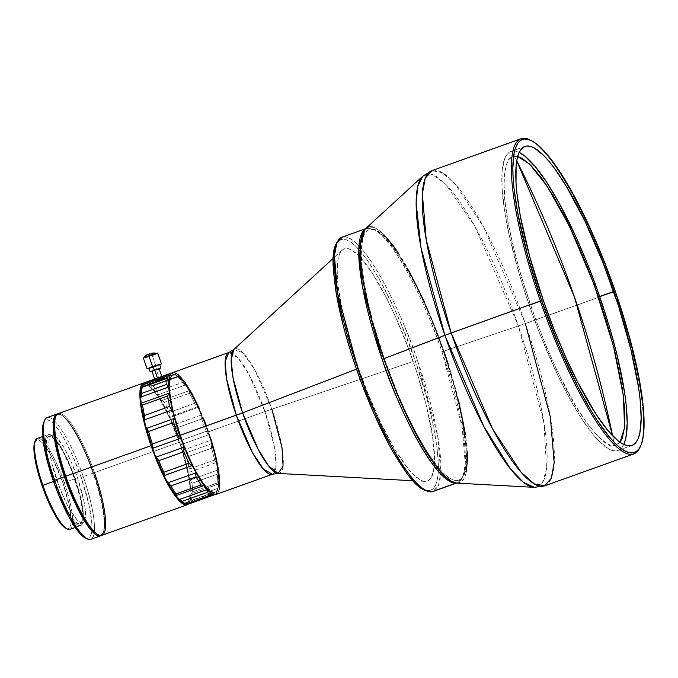 <?xml version="1.0" encoding="UTF-8"?>
<svg xmlns="http://www.w3.org/2000/svg" width="678" height="678" viewBox="0 0 678 678"><rect width="100%" height="100%" fill="white"/><g stroke="black" fill="none" stroke-linecap="round" stroke-linejoin="round"><path stroke-width="0.51" stroke-dasharray="3.39 2.54" d="M143.355 358.077L157.508 353.28A13.823 13.306 61.2 0 0 147.702 354.34A13.823 13.306 -118.8 0 1 157.508 353.28L157.482 353.094M620.031 442.285L614.582 445.624A1075.825 1048.68 -97.2 0 0 612.598 435.776L614.582 445.624C609.353 448.302 599.216 439.514 584.199 419.267C567.257 395.181 549.375 357.179 530.543 305.253C513.339 253.114 504.508 213.968 504.042 187.806C504.373 165.618 507.822 155.118 514.399 156.304L516.729 160.889A1075.825 1048.68 -97.2 0 0 514.399 156.304L517.687 156.516M160.406 364.442L155.957 366.145L152.228 355.374L155.957 366.145L148.957 368.451M148.948 368.154L155.533 366.196L156.779 369.79L151.991 371.383M158.152 380.112L157.449 378.07L158.152 380.112L155.406 381.248L162.593 378.756L158.152 380.112M151.965 371.146L156.355 369.841L159.839 379.9L155.042 381.375L162.949 378.638L159.923 379.883L159.22 377.858L162.161 376.553L160.203 377.07M157.372 378.095L158.067 380.121L157.372 378.095M162.161 376.553L159.22 377.858L159.923 379.883L155.042 381.375L162.949 378.629L159.152 380.155L162.593 378.756L159.839 379.9L156.355 369.841L159.11 368.705M144.55 382.833A64.664 14.111 -109.7 0 1 179.729 442.09L94.454 472.625A64.664 14.111 70.3 0 0 58.994 413.394A64.664 14.111 70.3 0 0 58.325 413.555M208.019 431.827L207.849 431.894A62.215 13.577 70.3 0 0 173.085 375.061A62.215 13.577 70.3 0 0 180.289 435.369L180.458 435.31A62.215 13.577 -109.7 0 1 173.263 374.993A62.215 13.577 -109.7 0 1 208.019 431.827L213.333 448.946L216.994 464.744L218.697 477.863L218.299 487.16L216.875 490.821L215.824 491.838L214.579 492.296L211.494 491.508L205.68 486.177L198.874 476.32L191.671 462.786L184.696 446.734L178.534 429.547L173.729 412.707L171.483 402.393L169.78 389.282L170.178 379.977L170.78 377.875L172.653 375.298L175.356 374.959L178.78 376.866L182.806 380.96L187.264 387.07L196.806 404.351L208.019 431.827A62.215 13.577 -109.7 0 1 215.214 492.143A62.215 13.577 -109.7 0 1 180.458 435.31L180.289 435.369A62.215 13.577 70.3 0 0 215.045 492.203A62.215 13.577 70.3 0 0 207.849 431.894L208.019 431.827M180.179 438.446L181.806 439.988A62.766 13.696 -109.7 0 1 180.162 435.386L180.162 435.386A62.766 13.696 -109.7 0 1 174.424 416.69L173.89 418.58L174.424 416.69L173.204 411.877A11.416 2.492 -109.7 0 1 174.424 416.69L180.162 435.386A62.766 13.696 -109.7 0 0 181.806 439.988A11.416 2.492 -109.7 0 1 183.696 445.022L183.518 447.319L183.696 445.022L182.806 442.463L181.806 439.988L180.179 438.446M151.609 385.655L152.864 385.935A64.664 14.111 -109.7 0 1 157.457 391.401L158.245 396.8A62.766 13.696 70.3 0 0 149.618 386.545L177.661 376.324L150.804 386.019L177.661 376.324L178.026 376.926A64.664 14.111 -109.7 0 1 182.619 382.392L185.28 385.045L158.152 394.757L158.245 396.8A11.416 2.492 70.3 0 0 160.305 400.054L161.796 400.512L188.916 390.799L188.967 389.791A11.416 2.492 -109.7 0 1 186.908 386.536L185.28 385.045L158.152 394.757L157.457 391.401L182.619 382.392L157.457 391.401A64.664 14.111 70.3 0 0 152.864 385.935L178.026 376.926L152.864 385.935L151.609 385.655L178.28 376.282A62.766 13.696 -109.7 0 1 186.908 386.536L182.619 382.392A64.664 14.111 70.3 0 0 178.026 376.926L177.661 376.324M55.715 416.648A63.91 13.941 -109.7 0 1 58.545 414.368L57.63 413.911L58.545 414.368A63.91 13.941 -109.7 0 1 61.367 414.995A63.91 13.941 -109.7 0 1 92.564 469.981A63.91 13.941 -109.7 0 1 103.37 532.272A63.91 13.941 -109.7 0 1 100.319 535.01L101.268 535.476L100.319 535.01A63.91 13.941 70.3 0 0 93.589 472.897A63.91 13.941 70.3 0 0 58.545 414.368L58.994 413.394A64.664 14.111 -109.7 0 1 94.454 472.625L179.729 442.09A64.664 14.111 -109.7 0 1 188.831 503.551L190.798 496.872L190.832 489.931L189.891 481.219L185.247 459.879L177.594 436.115L168.076 413.529L160.593 399.452L155.787 392.138L151.363 386.807L147.473 383.68L144.27 382.858M215.079 493.635L213.248 494.296L215.079 493.635L215.087 494.533L215.079 493.635M175.712 374.697L176.322 375.002A62.766 13.696 -109.7 0 0 171.212 375.9L169.797 374.205L171.212 375.9A11.416 2.492 -109.7 0 1 170.585 377.239A11.416 2.492 -109.7 0 1 170.475 377.265L169.441 381.994L169.373 388.748A11.416 2.492 -109.7 0 1 169.653 392.231L169.373 388.748L168.22 387.197L169.373 388.748A62.766 13.696 -109.7 0 1 170.475 377.265L172.271 374.858L173.551 374.392L175.034 374.502L178.28 376.282A11.416 2.492 -109.7 0 1 176.695 375.205L175.136 374.409L148.016 384.129L148.041 385.468A11.416 2.492 70.3 0 0 149.618 386.545L153.703 390.621L160.305 400.054L170.093 418.911A62.766 13.696 70.3 0 0 160.305 400.054L163.22 401.037L164.33 402.266A64.664 14.111 -109.7 0 1 169.542 412.326A64.664 14.111 70.3 0 0 164.33 402.266L189.493 393.257L164.33 402.266L161.796 400.512L188.916 390.799L189.493 393.257A64.664 14.111 -109.7 0 1 194.705 403.308L169.542 412.326L170.136 416.58L169.542 412.326L194.705 403.308L197.256 406.868L170.136 416.58L170.093 418.911L180.865 446.751A62.766 13.696 70.3 0 0 172.161 423.614L175.331 426.165L176.441 427.996A64.664 14.111 -109.7 0 1 181.085 440.327A64.664 14.111 70.3 0 0 176.441 427.996L201.612 418.987L176.441 427.996L173.788 424.886L200.908 415.165L200.815 413.351A11.416 2.492 -109.7 0 1 198.747 408.648L197.815 407.478L170.059 417.419L197.815 407.478L197.256 406.868L170.136 416.58L170.093 418.911A11.416 2.492 70.3 0 0 172.161 423.614L173.788 424.886L200.908 415.165L201.612 418.987A64.664 14.111 -109.7 0 1 206.248 431.318L181.085 440.327L181.204 444.607L181.085 440.327L206.248 431.318L208.324 434.886L181.204 444.607L180.865 446.751L182.018 450.565A11.416 2.492 -109.7 0 0 182.467 451.819L188.094 473.939A62.766 13.696 70.3 0 0 182.467 451.819L185.501 455.226L186.433 457.226A64.664 14.111 -109.7 0 1 189.433 469.015A64.664 14.111 70.3 0 0 186.433 457.226L211.595 448.209L186.433 457.226L184.035 453.548L211.155 443.827L211.129 441.556A11.416 2.492 -109.7 0 1 210.672 440.293L182.018 450.565L210.672 440.293A11.416 2.492 -109.7 0 1 209.519 436.488L208.324 434.886L181.204 444.607L180.865 446.751A11.416 2.492 70.3 0 0 182.018 450.565A11.416 2.492 70.3 0 0 182.467 451.819L184.035 453.548L211.155 443.827L211.595 448.209A64.664 14.111 -109.7 0 1 214.595 459.998L189.433 469.015L188.831 472.397L189.433 469.015L214.595 459.998L215.951 462.684L188.831 472.397L188.094 473.939L189.984 487.075L190.128 494.237A62.766 13.696 70.3 0 0 188.865 478.21L192.001 483.253A64.664 14.111 -109.7 0 1 192.679 491.796A64.664 14.111 70.3 0 0 192.001 483.253L217.172 474.236L192.001 483.253L190.196 479.939L217.316 470.218L217.528 467.947A11.416 2.492 -109.7 0 1 216.757 463.676L215.951 462.684L188.831 472.397L188.094 473.939A11.416 2.492 70.3 0 0 188.865 478.21L190.196 479.939L217.316 470.218L217.172 474.236A64.664 14.111 -109.7 0 1 217.841 482.787L192.679 491.796L191.272 493.601L192.679 491.796L217.841 482.787L218.392 483.889L190.128 494.237L188.654 501L186.501 503.008L187.959 503.347L212.155 494.686L188.111 503.39L186.501 503.008A11.416 2.492 70.3 0 0 185.679 502.805A11.416 2.492 70.3 0 0 185.306 503.161L185.848 503.618L212.977 493.906L213.968 492.898A11.416 2.492 -109.7 0 1 214.341 492.542A11.416 2.492 -109.7 0 1 215.155 492.745L213.968 492.898A62.766 13.696 -109.7 0 1 206.697 487.974L206.782 489.702L206.697 487.974L204.824 485.745A11.416 2.492 -109.7 0 1 206.697 487.974L210.655 491.575L213.968 492.898L212.79 494.101L185.848 503.618L186.323 503.983L185.306 503.161L186.501 503.008A62.766 13.696 70.3 0 0 189.891 496.737L190.849 498.008L217.969 488.296L218.553 486.473A11.416 2.492 -109.7 0 1 218.791 483.973L190.128 494.237A11.416 2.492 70.3 0 0 189.891 496.737L190.849 498.008L217.969 488.296L217.045 491.109L191.882 500.118L190.849 498.008L191.882 500.118L217.045 491.109A64.664 14.111 -109.7 0 1 215.24 494.457L215.087 494.533M44.723 420.165A64.664 14.111 -109.7 0 1 83.275 476.634L93.055 473.125A64.664 14.111 -109.7 0 1 101.208 535.484A64.664 14.111 70.3 0 0 102.954 533.213A64.664 14.111 70.3 0 0 93.055 473.125A64.664 14.111 70.3 0 0 60.452 414.538A64.664 14.111 70.3 0 0 57.664 413.894A64.664 14.111 -109.7 0 1 93.055 473.125L83.275 476.634A64.664 14.111 70.3 0 0 47.146 417.563M100.319 535.01L100.124 535.434L100.319 535.01A63.91 13.941 -109.7 0 1 97.954 534.586A63.91 13.941 70.3 0 0 100.319 535.01M360.399 257.454L372.036 272.759L386.18 297.396L395.672 317.202L409.097 350.094L417.004 372.917L426.53 406.3L432.556 436.124L434.556 459.811L433.564 471.168L430.733 478.439L428.657 480.448L426.174 481.346L423.301 481.126L420.072 479.787L412.656 473.812L408.537 469.227L395.054 449.692L380.773 422.86L366.934 391.036L358.552 368.391L356.501 369.171L358.552 368.391A123.328 26.908 -109.7 0 1 342.136 250.148A123.328 26.908 -109.7 0 1 413.182 361.484L264.937 411.571L248.894 374.383L237.936 357.772L228.808 352.501A64.664 14.111 -109.7 0 1 264.937 411.571L208.561 431.759A64.664 14.111 70.3 0 0 172.432 372.688M84.614 537.518L87.716 538.315L90.038 536.832L91.479 533.128L91.877 523.747L89.132 505.449L81.106 477.312L83.275 476.634L81.106 477.312A62.766 13.696 70.3 0 0 43.689 422.504M278.175 473.405A66.08 14.416 70.3 0 0 271.861 409.165A66.08 14.416 70.3 0 0 233.8 349.501L242.809 352.611L254.496 369.4L271.861 409.165L413.182 361.484A123.328 26.908 -109.7 0 1 424.962 481.388A123.328 26.908 -109.7 0 1 358.552 368.391L348.026 334.449L342.771 313.109L338.042 285.065L337.169 270.064L338.169 258.708L339.356 254.538L341 251.436L343.068 249.428L345.551 248.529L348.424 248.75L351.653 250.089L359.077 256.072M54.13 481.363L56.927 480.363A46.409 10.128 -109.7 0 1 51.553 435.378A46.409 10.128 -109.7 0 1 77.478 477.77L74.682 478.77A46.409 10.128 70.3 0 0 48.757 436.378A46.409 10.128 70.3 0 0 54.13 481.363L60.715 498.033L67.859 511.958L74.487 521.035L77.275 523.289L79.572 523.874L81.292 522.78L82.352 520.043L82.724 515.772L82.402 510.127L79.707 495.635L71.529 470.252L64.529 454.65L60.952 448.175L54.325 439.098L51.536 436.852L49.24 436.268L47.519 437.361L46.46 440.098L46.409 450.014L47.435 456.811L54.13 481.363A46.409 10.128 70.3 0 0 80.055 523.755A46.409 10.128 70.3 0 0 74.682 478.77L77.478 477.77A46.409 10.128 -109.7 0 1 82.852 522.755A46.409 10.128 -109.7 0 1 56.927 480.363L54.13 481.363M343.475 236.851C366.213 235.791 405.817 323.101 417.521 360.535L437.683 435.751L440.793 472.786L438.463 485.363L433.14 491.44A135.041 29.468 70.3 0 0 417.521 360.535A135.041 29.468 70.3 0 0 343.475 236.851L367.934 228.088A135.041 29.468 -109.7 0 1 441.988 351.772A135.041 29.468 -109.7 0 1 457.608 482.685A135.041 29.468 -109.7 0 1 456.218 483.016L457.608 482.685L462.93 476.6L465.261 464.023L462.142 426.987L441.988 351.772C430.276 314.338 390.681 227.028 367.934 228.088L365.086 229.156A135.041 29.468 -109.7 0 1 366.544 228.418A135.041 29.468 -109.7 0 1 367.934 228.088L343.475 236.851A135.041 29.468 70.3 0 0 342.076 237.181M35.476 440.412A48.308 10.543 -109.7 0 1 64.274 482.6L75.105 478.719A48.308 10.543 -109.7 0 1 80.699 525.552A48.308 10.543 -109.7 0 1 53.706 481.422L53.706 481.422A48.308 10.543 -109.7 0 1 48.113 434.59A48.308 10.543 -109.7 0 1 75.105 478.719L64.274 482.6A48.308 10.543 70.3 0 0 37.282 438.471M65.605 528.247L67.944 528.848L69.681 527.738L70.766 524.95L71.148 520.611L69.775 507.966L62.969 483.007L64.274 482.6L62.969 483.007A47.172 10.289 70.3 0 0 34.858 441.819M530.789 140.363A167.373 36.519 -109.7 0 1 614.488 291.65L518.407 325.991A165.957 36.214 -109.7 0 1 534.256 487.329L542.4 482.821L546.57 468.981L543.968 423.114L518.407 325.991L474.795 226.13L445.446 183.975L432.505 174.661L422.809 176.161A165.957 36.214 -109.7 0 1 518.407 325.991L443.895 351.128A135.769 29.629 70.3 0 0 365.688 228.554M544.697 485.838A167.373 36.519 70.3 0 0 525.34 323.584A167.373 36.519 70.3 0 0 431.827 170.695L442.344 172.687L455.455 184.34L483.812 227.342L525.34 323.584L614.488 291.65A167.373 36.519 70.3 0 0 530.103 139.999M615.285 291.303L614.488 291.65L615.285 291.303M529.315 305.405A158.813 34.654 70.3 0 0 618.039 450.48A158.813 34.654 70.3 0 0 623.785 444.505L622.26 447.124L619.59 449.709L616.395 450.87L612.7 450.582L608.539 448.853L598.988 441.158L593.682 435.259L582.3 419.657L570.223 399.495L557.935 375.544L540.112 334.568L529.315 305.405L519.856 276.073L508.992 234.215L504.364 209.299L502.042 187.908L502.127 170.856L504.601 158.805L506.712 154.804L509.381 152.219L512.576 151.058L516.28 151.347L519.17 152.414A158.813 34.654 70.3 0 0 510.941 151.448A158.813 34.654 70.3 0 0 529.315 305.405L543.29 300.396L529.315 305.405M517.967 156.584L514.399 156.304L511.305 157.423L508.737 159.923L506.695 163.779L504.305 175.407L503.974 183.068L505.068 201.705L508.432 224.164L513.958 249.563L521.424 276.946L535.612 319.406L546.544 347.06L558.163 372.934L575.902 406.283L587.275 423.623L597.776 436.251L606.996 443.683L611.014 445.344L614.582 445.624L617.666 444.505L620.243 442.005M640.108 447.158A167.373 36.519 70.3 0 0 614.488 291.65A167.373 36.519 -109.7 0 1 640.413 446.446M456.862 483.126A135.769 29.629 70.3 0 0 443.895 351.128L525.34 323.584M66.52 528.662A47.172 10.289 70.3 0 0 62.969 483.007L52.647 458.489L45.511 446.573L42.282 442.683L39.443 440.403L37.104 439.802L34.883 441.759M456.896 483.126L460.938 482.092L463.218 479.88L465.023 476.456L466.328 471.871M467.201 451.582L465.227 433.293M458.591 400.461L448.099 363.705M443.895 351.128L434.657 326.194L424.623 302.371M408.919 270.683L398.596 253.453M384.333 235.071L380.087 231.181L376.163 228.494L372.603 227.011M369.442 226.766L365.713 228.528M384.333 358.645L373.332 323.313L368.247 303.202L364.12 282.506L361.645 262.691L361.255 253.742L362.577 239.139L364.391 234.037L366.976 230.698L370.307 229.257L374.315 229.774L378.909 232.207L383.943 236.444L389.308 242.292L400.427 257.793L416.428 286.48L429.945 316.16L443.31 351.196L454.319 386.536L461.625 416.995L465.998 447.158L466.1 464.057L465.066 470.71L463.26 475.812L460.676 479.151L457.336 480.592L453.328 480.075L448.743 477.643L443.7 473.405L438.344 467.557L427.216 452.056L416.343 433.301L406.385 413.343L397.698 393.689L384.333 358.645C370.417 322.042 349.077 233.724 370.307 229.257C392.723 228.215 431.767 314.287 443.31 351.196L441.988 351.772L443.31 351.196C457.226 387.808 478.575 476.125 457.336 480.592C434.92 481.634 395.876 395.554 384.333 358.645L383.773 358.789L384.333 358.645M69.859 529.433A48.308 10.543 70.3 0 0 64.274 482.6A48.308 10.543 -109.7 0 1 67.232 529.077M75.105 478.719L80.335 496.271L82.072 504.279L83.14 511.356L83.089 521.679L81.979 524.526L80.199 525.67L77.809 525.06L74.902 522.713L71.588 518.738L68.003 513.271L60.562 498.771L56.994 490.287L48.477 463.871L45.672 448.777L45.333 442.904L45.723 438.454L46.833 435.607L48.613 434.471L51.003 435.081L53.909 437.42L60.808 446.87L68.249 461.371L75.105 478.719M417.521 360.535L415.351 361.213C403.808 324.304 364.764 238.224 342.348 239.266C321.118 243.741 342.458 332.05 356.374 368.663C367.917 405.571 406.961 491.652 429.377 490.609C450.616 486.134 429.267 397.825 415.351 361.213L417.521 360.535M350.857 351.95L362.416 385.307M388.384 443.319L393.74 452.963M404.851 470.363L410.385 477.575M415.741 483.422L420.784 487.66L425.369 490.092L429.377 490.609L432.717 489.16L435.301 485.821L437.107 480.719L438.141 474.066L438.429 466.125L437.056 447.488L431.437 416.656L426.36 396.545L415.351 361.213L401.986 326.177L393.299 306.524L377.985 276.912L366.883 259.513L355.984 246.453L350.95 242.216L346.356 239.783L342.348 239.266L339.017 240.715L336.432 244.055L334.618 249.157M333.593 255.809L333.686 272.709M342.746 323.414L345.373 333.33M86.038 538.137A62.766 13.696 70.3 0 0 81.106 477.312L72.199 454.777L64.935 440.124L60.164 432.157L53.57 423.665L49.791 420.623L46.689 419.826L44.367 421.309L43.536 422.886M77.478 477.77L84.174 502.322L85.199 509.127L85.148 519.043L84.08 521.78L82.369 522.874L80.072 522.28L77.284 520.034L70.656 510.958L67.08 504.483L60.079 488.889L51.901 463.506L49.206 449.014L48.875 443.37L49.257 439.098L50.316 436.361L52.037 435.259L54.333 435.852L57.122 438.098L63.74 447.175L70.893 461.108L77.478 477.77M90.75 539.324A64.664 14.111 70.3 0 0 83.275 476.634A64.664 14.111 -109.7 0 1 87.233 538.841M216.045 494.448A64.664 14.111 70.3 0 0 208.561 431.759L264.937 411.571L274.59 447.59L276.082 465.32L272.42 474.261A64.664 14.111 -109.7 0 0 264.937 411.571L271.861 409.165M169.653 392.231L168.712 393.35L169.653 392.231A62.766 13.696 -109.7 0 0 173.204 411.877L169.653 392.231M172.305 410.707L173.204 411.877L172.305 410.707M195.34 470.744L195.391 472.99L195.34 470.744L193.213 466.65A11.416 2.492 -109.7 0 1 195.34 470.744A62.766 13.696 -109.7 0 0 204.824 485.745L195.34 470.744M191.637 465.752L193.213 466.65A62.766 13.696 -109.7 0 1 183.696 445.022L193.213 466.65L191.637 465.752M203.468 485.77L204.824 485.745L203.468 485.77M190.077 503.466L215.24 494.457L190.077 503.466A64.664 14.111 70.3 0 0 191.882 500.118A64.664 14.111 -109.7 0 1 190.077 503.466L190.077 503.466M215.375 494.609L216.68 494.135M217.765 493.084L219.248 489.27M210.57 437.751L206.426 425.784M204.163 419.885L199.383 408.537M174.61 372.646L171.805 373.002M58.994 413.394L58.545 414.368A63.91 13.941 70.3 0 0 55.494 417.097M142.033 387.121L170.475 377.265L142.236 386.824M194.705 403.308A64.664 14.111 70.3 0 0 189.493 393.257L188.967 389.791A62.766 13.696 -109.7 0 1 198.747 408.648L194.705 403.308M200.908 415.165L200.815 413.351A62.766 13.696 -109.7 0 1 209.519 436.488L206.248 431.318A64.664 14.111 70.3 0 0 201.612 418.987L200.908 415.165M214.595 459.998A64.664 14.111 70.3 0 0 211.595 448.209L211.129 441.556A62.766 13.696 -109.7 0 1 216.757 463.676L214.595 459.998M217.841 482.787A64.664 14.111 70.3 0 0 217.172 474.236L217.528 467.947A62.766 13.696 -109.7 0 1 218.791 483.973L218.002 483.702L217.841 482.787M215.24 494.457A64.664 14.111 70.3 0 0 216.545 492.533A64.664 14.111 70.3 0 0 217.045 491.109L218.553 486.473A62.766 13.696 -109.7 0 1 217.579 490.194A62.766 13.696 -109.7 0 1 215.155 492.745L217.307 490.736L218.045 488.872L218.791 483.973L218.638 476.812L215.655 458.455L211.129 441.556A11.416 2.492 70.3 0 1 210.672 440.293L203.154 418.979L193.849 398.528L184.586 383.197L178.28 376.282M101.937 535.315A64.664 14.111 70.3 0 0 94.454 472.625M183.153 502.517A62.766 13.696 70.3 0 0 185.306 503.161L183.17 502.534M150.804 386.019L178.238 376.307M180.289 435.369L189.12 457.709L198.705 476.388L207.578 488.55L212.951 492.245L215.655 491.906L217.528 489.321L218.13 487.219L218.528 477.922L216.824 464.811L214.579 454.497L209.773 437.657L203.612 420.47L196.628 404.41L189.433 390.875L182.628 381.019L176.805 375.697L175.178 375.019L172.475 375.358L171.432 376.375L170.008 380.044L169.602 389.341L171.314 402.452L174.975 418.25L180.289 435.369M149.618 386.545L146.372 384.773L144.889 384.655L143.617 385.121L141.812 387.528A11.416 2.492 70.3 0 0 141.922 387.502A11.416 2.492 70.3 0 0 142.448 386.748M176.322 375.002A62.766 13.696 -109.7 0 1 176.695 375.205L173.67 373.714L175.136 374.409L148.016 384.129L147.592 382.367L172.754 373.349L173.67 373.714L172.754 373.349A64.664 14.111 70.3 0 0 171.534 373.188A64.664 14.111 -109.7 0 1 172.754 373.349L147.592 382.367L148.041 385.468A62.766 13.696 70.3 0 0 142.549 386.163M175.704 374.688L175.136 374.409M146.101 382.223A64.664 14.111 -109.7 0 1 147.592 382.367A64.664 14.111 70.3 0 0 145.355 382.392M161.457 376.637L160.339 377.019M158.449 378.129L157.669 378.375L158.449 378.129M156.915 378.604L157.669 378.375L156.915 378.604M155.584 378.968L156.211 378.807L155.584 378.968M154.304 379.231L155.042 381.375M154.982 378.943L154.406 379.222M154.898 378.968L154.347 379.188M159.483 368.773L151.855 371.425M157.635 369.374L158.16 369.163M152.609 371.069L153.075 370.934M154.27 370.561L156.355 369.841M159.177 368.891L156.779 369.79L155.533 366.196L159.661 364.493M159.745 364.713L148.457 368.595M152.414 367.273L155.533 366.196M156.771 353.628L157.728 353.102M148.567 356.636L152.228 355.374M155.406 381.248L154.643 379.061M162.949 378.638L162.203 376.485M151.414 385.723L177.704 376.307M60.452 414.538L61.367 414.995M102.954 533.213L103.37 532.272M342.136 250.148L333.229 258.318M48.757 436.378L51.553 435.378M456.464 483.092L457.608 482.685C469.735 474.761 467.328 455.828 463.828 428.699C459.964 405.444 453.141 379.612 443.361 351.204C432.005 318.694 419.58 290.616 406.071 266.954C391.35 243.3 381.078 226.85 366.544 228.418L365.4 228.833M42.68 436.539L48.113 434.59M618.039 450.48L632.015 445.471M510.941 151.448L524.916 146.44M75.258 527.492L80.699 525.552M80.055 523.755L82.852 522.755M424.962 481.388L412.885 480.736M185.679 502.805L214.341 492.542M216.545 492.533L217.579 490.194M141.922 387.502L170.585 377.239M162.593 378.756L161.805 376.493"/><path stroke-width="1.02" d="M148.957 368.451L147.084 368.849L152.584 366.569L161.457 363.866L157.728 353.102L143.583 357.899A13.823 13.306 -118.8 0 1 147.702 354.34A13.823 13.306 61.2 0 0 143.583 357.899L148.567 356.636M149.397 368.324L147.168 368.756L152.584 366.569L148.855 355.797L157.482 353.094M516.729 160.889L574.571 297.354L612.598 435.776A1075.825 1048.68 -97.2 0 0 574.571 297.354A1075.825 1048.68 -97.2 0 0 516.729 160.889M159.559 364.789L161.457 363.866L152.584 366.569L148.855 355.797L143.583 357.899M151.991 371.383L150.126 371.815L154.253 370.112L153.008 366.518L148.88 368.23L152.414 367.273M158.16 369.163L154.669 370.061L157.449 378.07L154.669 370.061L152.609 371.069M160.339 377.019L155.372 378.799M162.093 376.476L161.457 376.637M188.933 503.407L186.543 504.932L185.035 504.813L181.475 502.83L177.297 498.576L172.661 492.228L162.737 474.261L151.084 445.7A64.664 14.111 -109.7 0 1 143.6 383.019A64.664 14.111 -109.7 0 1 144.55 382.833L141.88 384.384L140.397 388.197L139.88 394.147L140.338 402.012L144.083 422.208L151.084 445.7L65.808 476.244L151.084 445.7A64.664 14.111 -109.7 0 0 187.213 504.771L101.937 535.315A64.664 14.111 70.3 0 1 101.268 535.476A64.664 14.111 -109.7 0 1 98.412 534.84A64.664 14.111 -109.7 0 1 65.808 476.244A64.664 14.111 -109.7 0 1 55.91 416.165A64.664 14.111 -109.7 0 1 58.994 413.394M143.6 383.019L58.325 413.555A64.664 14.111 70.3 0 0 65.808 476.244A64.664 14.111 70.3 0 0 101.268 535.476A64.664 14.111 -109.7 0 0 94.454 472.625M179.026 437.369L178.094 436.039L179.026 437.369M179.941 435.454L178.094 436.039L177.611 434.937L152.44 443.946L153.059 448.158L180.179 438.446L153.059 448.158L152.44 443.946L177.611 434.937A64.664 14.111 -109.7 0 1 173.67 422.513L173.89 418.58L146.77 428.293L145.762 426.954A11.416 2.492 70.3 0 0 144.541 422.14L144.609 419.809L171.737 410.097L172.305 410.707L169.593 406.478L144.431 415.495L144.609 419.809L171.737 410.097L169.593 406.478A64.664 14.111 -109.7 0 1 167.703 396.011L168.712 393.35L141.583 403.063L140.99 402.495A11.416 2.492 70.3 0 0 140.719 399.011L141.1 396.91L168.22 387.197L166.788 384.392L141.626 393.401L141.1 396.91L168.22 387.197L166.788 384.392A64.664 14.111 -109.7 0 1 167.373 378.265L142.211 387.282A64.664 14.111 70.3 0 0 141.626 393.401L166.788 384.392A64.664 14.111 70.3 0 1 167.373 378.265L142.211 387.282A64.664 14.111 -109.7 0 0 141.626 393.401L140.719 399.011L140.99 402.495A62.766 13.696 70.3 0 0 144.541 422.14L144.431 415.495L169.593 406.478A64.664 14.111 70.3 0 1 167.703 396.011L142.541 405.02L167.703 396.011L168.712 393.35L141.583 403.063L142.541 405.02A64.664 14.111 70.3 0 0 144.431 415.495A64.664 14.111 -109.7 0 1 142.541 405.02L140.99 402.495L141.532 406.91L145.762 426.954A62.766 13.696 70.3 0 0 153.143 450.26L153.059 448.158L153.143 450.26L155.033 455.285A11.416 2.492 70.3 0 0 153.143 450.26L145.762 426.954L148.507 431.522L173.67 422.513L148.507 431.522A64.664 14.111 70.3 0 0 152.44 443.946A64.664 14.111 -109.7 0 1 148.507 431.522L146.77 428.293L173.89 418.58L173.67 422.513A64.664 14.111 70.3 0 0 177.611 434.937L178.094 436.039L179.941 435.454M213.248 494.296L212.155 494.686L213.248 494.296M189.806 503.585L187.959 503.347L189.806 503.585L214.807 494.635L190.077 503.466M57.596 413.902L57.596 413.902A64.664 14.111 -109.7 0 1 57.664 413.894A64.664 14.111 70.3 0 0 57.596 413.902A64.664 14.111 70.3 0 0 64.41 476.744A64.664 14.111 -109.7 0 1 56.927 414.055A64.664 14.111 -109.7 0 1 57.596 413.902M99.869 535.976A64.664 14.111 70.3 0 0 101.208 535.484A64.664 14.111 -109.7 0 1 100.539 535.815A64.664 14.111 -109.7 0 1 99.869 535.976A64.664 14.111 -109.7 0 1 64.41 476.744L54.63 480.253L64.41 476.744A64.664 14.111 70.3 0 0 99.869 535.976L100.124 535.434L99.869 535.976M333.229 258.318L233.8 349.501A66.08 14.416 70.3 0 0 242.588 412.86L258.03 449.065L268.691 466.049L278.175 473.405L272.42 474.261L263.293 468.99L252.335 452.37L236.291 415.19A64.664 14.111 -109.7 0 1 228.808 352.501L172.432 372.688A64.664 14.111 70.3 0 0 179.916 435.378L242.588 412.86L356.501 369.171L242.588 412.86A66.08 14.416 70.3 0 0 278.175 473.405L283.073 466.1L282.04 447.836L271.861 409.165M56.927 414.055L47.146 417.563A64.664 14.111 70.3 0 0 54.63 480.253A64.664 14.111 -109.7 0 1 44.723 420.165L43.689 422.504A62.766 13.696 70.3 0 0 53.299 480.821L54.63 480.253L53.299 480.821L57.571 492.347L62.207 503.364L69.47 518.009L78.741 532.145L84.962 537.696A62.766 13.696 70.3 0 0 86.038 538.137M431.75 491.779A135.041 29.468 70.3 0 0 433.14 491.44L456.116 483.05L431.75 491.779C409.012 492.83 369.408 405.529 357.704 368.086A135.041 29.468 70.3 0 0 431.75 491.779M42.68 436.539L37.282 438.471A48.308 10.543 70.3 0 0 42.875 485.304L53.528 481.482L42.875 485.304A48.308 10.543 -109.7 0 1 35.476 440.412L34.858 441.819A47.172 10.289 70.3 0 0 42.078 485.643L42.875 485.304L42.078 485.643L45.282 494.304L52.401 510.161L56.037 516.738L62.766 525.967L65.885 528.391M520.984 138.761L431.827 170.695A167.373 36.519 70.3 0 0 451.192 332.949L426.208 239.724L422.352 193.815L425.233 178.229L431.827 170.695L422.809 176.161L365.688 228.554A135.769 29.629 70.3 0 0 383.748 358.721L444.895 335.271A165.957 36.214 -109.7 0 1 422.809 176.161L417.809 186.17L416.131 202.832L420.97 247.572L444.895 335.271L483.668 426.216L510.441 468.854L523.331 482.236L534.256 487.329A165.957 36.214 -109.7 0 1 444.895 335.271L540.349 301.015A167.373 36.519 -109.7 0 1 520.984 138.761A167.373 36.519 -109.7 0 1 530.789 140.363M531.476 140.685L530.103 139.999A167.373 36.519 70.3 0 0 540.349 301.015L541.646 300.608A166.229 36.273 -109.7 0 1 531.476 140.685A166.229 36.273 -109.7 0 1 615.285 291.303L629.472 337.051L639.269 379.265L642.922 403.613L643.829 414.3L643.744 432.14L642.752 439.141L641.151 444.76L638.939 448.938L636.15 451.65L632.803 452.862L628.93 452.565L624.574 450.751L619.777 447.455L614.573 442.7L609.03 436.53L597.106 420.199L590.852 410.198L578.037 386.994L559.003 345.958L541.646 300.608L527.459 254.86L517.67 212.655L514.009 188.298L513.11 177.619L512.831 168.076L514.178 152.779L515.788 147.16L517.992 142.973L520.789 140.261L524.136 139.049L528.001 139.354L532.357 141.16L537.162 144.456L547.909 155.389L559.825 171.72L572.461 192.823L591.691 231.613L603.979 260.784L615.285 291.303A166.229 36.273 -109.7 0 1 640.735 445.76A166.229 36.273 -109.7 0 1 541.646 300.608L540.349 301.015A167.373 36.519 70.3 0 0 640.108 447.158L640.735 445.76M623.785 444.505A158.813 34.654 70.3 0 0 599.666 296.523L613.641 291.515A158.813 34.654 -109.7 0 1 632.015 445.471A158.813 34.654 -109.7 0 1 543.29 300.396A158.813 34.654 -109.7 0 1 524.916 146.44A158.813 34.654 -109.7 0 1 613.641 291.515L599.666 296.523L609.115 325.847L616.853 354.221L624.608 392.63L626.065 403.817L627.192 423.14L625.904 437.759L623.785 444.505M517.687 156.516L529.349 163.864L546.849 185.738L569.723 226.732L594.064 284.421L613.437 346.085L623.446 396.266L624.557 427.657L620.031 442.285L622.277 438.149L624.667 426.521L624.743 410.063L622.506 389.418L615.022 352.365L607.556 324.982L598.437 296.676L588.004 268.539L576.681 241.648L564.884 217.028L553.07 195.645L541.697 178.306L531.196 165.678L521.975 158.245L517.687 156.516M519.17 152.414L525.026 156.228L535.289 166.669L546.68 182.272L558.748 202.434L577.122 239.495L588.86 267.361L599.666 296.523A158.813 34.654 70.3 0 0 519.17 152.414M543.29 300.396L554.096 329.559L565.833 357.425L578.054 382.934L596.276 414.656L607.666 430.259L617.929 440.7L622.514 443.844L626.675 445.573L630.379 445.861L633.574 444.7L636.244 442.115L638.354 438.115L639.888 432.75L641.168 418.131L640.049 398.817L638.591 387.621L630.828 349.221L618.565 306.227L602.844 262.352L585.021 221.375L566.639 186.814L554.85 168.847L549.273 161.661L543.968 155.762L534.417 148.067L530.255 146.338L526.56 146.05L523.357 147.211L520.696 149.804L518.585 153.796L517.051 159.161L516.102 165.847L516.026 182.899L516.89 193.103L520.382 216.367L529.738 256.691L543.29 300.396M640.413 446.446A167.373 36.519 -109.7 0 1 633.854 453.904A167.373 36.519 -109.7 0 1 540.349 301.015L451.192 332.949A167.373 36.519 70.3 0 0 544.697 485.838L534.188 483.838L521.077 472.185L492.711 429.182L451.192 332.949L383.748 358.721A135.769 29.629 70.3 0 0 456.862 483.126L534.256 487.329L544.697 485.838L551.29 478.295L554.18 462.71L550.316 416.8L525.34 323.584M34.883 441.759L33.9 448.039L35.273 460.684L42.078 485.643A47.172 10.289 70.3 0 0 65.859 528.382A47.172 10.289 70.3 0 0 66.52 528.662M365.713 228.528L362.628 233.393L360.51 243.69L360.442 258.267L362.425 276.556L366.383 297.862L372.163 321.355L383.748 358.721L392.986 383.655L403.02 407.478L413.478 429.284L423.936 448.226L434.013 463.591L443.319 474.778L451.48 481.355L456.896 483.126M466.328 471.871L467.43 459.37L467.201 451.582M465.227 433.293L458.591 400.461M448.099 363.705L443.895 351.128M424.623 302.371L408.919 270.683M398.596 253.453L393.63 246.258L384.333 235.071M372.603 227.011L369.442 226.766M65.859 528.382L67.232 529.077A48.308 10.543 -109.7 0 1 42.875 485.304A48.308 10.543 70.3 0 0 69.859 529.433L75.258 527.492M456.014 483.033A135.041 29.468 -109.7 0 1 382.163 359.332A135.041 29.468 -109.7 0 1 365.086 229.156L358.789 249.724L362.416 286.421L382.163 359.332L384.333 358.645L382.163 359.332C393.876 396.766 433.471 484.075 456.218 483.016M365.4 228.833L342.076 237.181A135.041 29.468 70.3 0 0 357.704 368.086L337.542 292.879L334.432 255.835L336.763 243.266L342.076 237.181L343.475 236.851M356.374 368.663L357.704 368.086L356.374 368.663M362.416 385.307L373.917 413.419L388.384 443.319M393.74 452.963L404.851 470.363M410.385 477.575L415.741 483.422M334.618 249.157L333.593 255.809M333.686 272.709L336.161 292.515L342.746 323.414M345.373 333.33L350.857 351.95M434.293 465.972L434.251 466.422M358.815 255.809L360.399 257.454M43.697 422.496L42.417 430.784L43.443 442.844L47.943 463.549L53.299 480.821A62.766 13.696 70.3 0 0 84.945 537.696L87.233 538.841A64.664 14.111 -109.7 0 1 54.63 480.253A64.664 14.111 70.3 0 0 90.75 539.324L100.539 535.815M242.588 412.86L236.291 415.19L226.638 379.171L225.147 361.433L228.808 352.501L233.8 349.501L231.139 360.12L233.062 377.934L242.588 412.86M156.398 457.04L155.033 455.285A62.766 13.696 70.3 0 0 164.559 476.914L164.517 475.473L191.637 465.752L188.993 463.235L163.83 472.244L164.517 475.473L191.637 465.752L188.993 463.235A64.664 14.111 -109.7 0 1 183.916 451.709L183.518 447.319L156.398 457.04L158.754 460.718L183.916 451.709L158.754 460.718A64.664 14.111 70.3 0 0 163.83 472.244L188.993 463.235A64.664 14.111 70.3 0 1 183.916 451.709L183.518 447.319L156.398 457.04L155.033 455.285L164.559 476.914L163.83 472.244A64.664 14.111 -109.7 0 1 158.754 460.718L156.398 457.04M166.686 481.016A11.416 2.492 70.3 0 0 164.559 476.914L166.686 481.016A62.766 13.696 70.3 0 0 176.161 496.008L176.348 495.482L203.468 485.77L201.137 484.897L175.975 493.906L176.348 495.482L203.468 485.77L201.137 484.897A64.664 14.111 -109.7 0 1 196.078 476.905L195.391 472.99L168.271 482.702L166.686 481.016L171.542 489.406L176.161 496.008L175.975 493.906L201.137 484.897A64.664 14.111 70.3 0 1 196.078 476.905L170.915 485.914L196.078 476.905L195.391 472.99L168.271 482.702L170.915 485.914A64.664 14.111 70.3 0 0 175.975 493.906A64.664 14.111 -109.7 0 1 170.915 485.914L166.686 481.016M212.011 494.787L212.977 493.906L211.265 494.957A64.664 14.111 -109.7 0 1 207.383 492.33L206.782 489.702L179.653 499.423L178.043 498.237A11.416 2.492 70.3 0 0 176.161 496.008L178.043 498.237A62.766 13.696 70.3 0 0 183.153 502.517L185.433 503.669A64.664 14.111 -109.7 0 1 182.221 501.339L207.383 492.33L206.782 489.702L179.653 499.423L178.043 498.237L183.746 502.788M272.42 474.261A64.664 14.111 -109.7 0 1 236.291 415.19L179.916 435.378A64.664 14.111 70.3 0 0 216.045 494.448L272.42 474.261M55.91 416.165L55.494 417.097A63.91 13.941 70.3 0 0 66.308 479.388A63.91 13.941 70.3 0 0 97.496 534.383A63.91 13.941 70.3 0 0 97.954 534.586A63.91 13.941 -109.7 0 1 66.308 479.388A63.91 13.941 -109.7 0 1 55.715 416.648M211.265 494.957A64.664 14.111 70.3 0 1 207.383 492.33L182.221 501.339L179.653 499.423L182.221 501.339A64.664 14.111 70.3 0 0 186.094 503.966L211.265 494.957L186.094 503.966A64.664 14.111 -109.7 0 1 185.433 503.669M173.102 372.527L170.712 374.053L169.229 377.866L168.712 383.824L169.169 391.689L172.915 411.885L182.06 441.353L191.569 463.938L196.578 473.693L203.858 485.329L208.29 490.652L212.18 493.787L215.375 494.609L217.765 493.084M219.248 489.27L219.774 483.312L218.723 470.896L215.562 455.252L210.57 437.751M206.426 425.784L204.163 419.885M199.383 408.537L191.899 393.443L184.619 381.807L178.17 374.629L174.61 372.646M167.941 377.629L142.236 386.824L141.812 387.528A62.766 13.696 70.3 0 0 140.719 399.011L140.778 392.257L142.033 387.121M188.831 503.551A64.664 14.111 -109.7 0 1 187.213 504.771M142.549 386.163L143.338 384.714L170.093 375.137L143.338 384.714L144.109 383.401L142.549 386.163A11.416 2.492 70.3 0 1 142.448 386.748M155.025 378.926L145.355 382.392A64.664 14.111 70.3 0 0 144.668 382.731L169.831 373.722A64.664 14.111 -109.7 0 1 170.517 373.375A64.664 14.111 -109.7 0 1 171.534 373.188A64.664 14.111 70.3 0 0 169.831 373.722L170.458 375.002L169.831 373.722L144.668 382.731L144.109 383.401L144.668 382.731A64.664 14.111 -109.7 0 1 146.101 382.223M159.644 377.273L154.898 378.968M152.703 371.163L150.185 371.747L155.296 369.739L160.754 368.069L158.686 369.086M156.355 369.841L157.635 369.374M161.805 376.493L159.11 368.705L155.372 369.807L151.923 371.197L154.643 379.061M153.075 370.934L154.27 370.561M160.906 368.086L159.661 364.493L153.008 366.518L154.253 370.112L159.177 368.891M155.533 366.196L159.33 364.713M159.661 364.484L148.948 368.154L150.126 371.815M161.457 363.874L159.745 364.713M152.228 355.374L156.771 353.628M143.363 358.043L147.651 354.374L157.703 353.077M147.084 368.849L143.355 358.077M342.076 237.181C329.949 245.097 332.364 264.03 335.864 291.167C339.729 314.423 346.551 340.254 356.323 368.663C367.679 401.164 380.112 429.25 393.621 452.904C408.334 476.566 418.606 493.016 433.14 491.44L456.464 483.092M633.854 453.904L544.697 485.838M412.885 480.736L278.175 473.405M186.323 504.025L211.706 494.94M215.129 494.525L189.916 503.551M98.412 534.84L97.496 534.383M170.517 373.375L160.135 377.095"/></g></svg>
